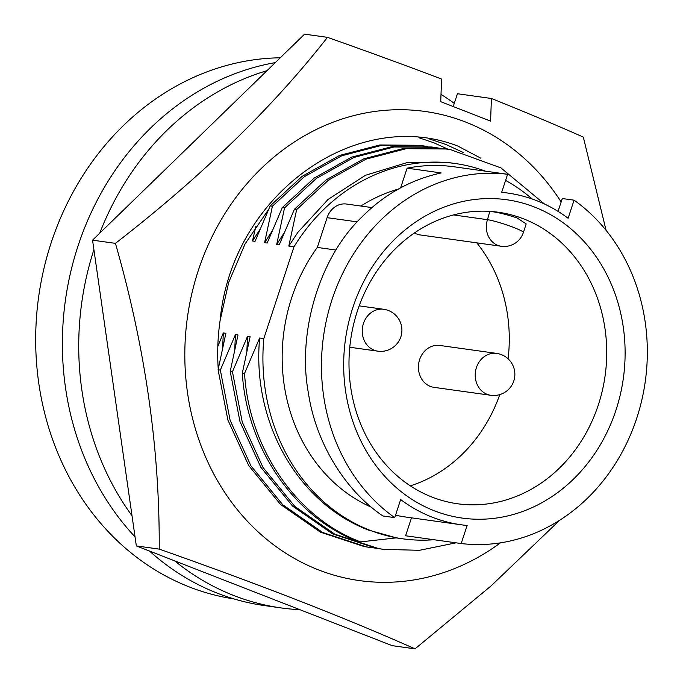 <?xml version="1.0" encoding="UTF-8"?>
<svg xmlns="http://www.w3.org/2000/svg" width="683" height="683" viewBox="0 0 683 683"><rect width="100%" height="100%" fill="white"/><g stroke="black" fill="none" stroke-linecap="round" stroke-linejoin="round"><path stroke-width="1.02" d="M268.573 209.468L245.077 243.916L228.694 282.378L220.08 320.694A199.291 173.969 98 0 0 218.244 368.991M500.391 542.865A236.847 206.753 -82 0 1 259.813 533.423A236.847 206.753 -82 0 1 198.326 270.442A236.847 206.753 -82 0 1 365.789 112.926A236.847 206.753 -82 0 1 561.17 201.963M606.094 230.359L583.308 137.087C555.791 124.895 525.159 112.029 491.419 98.489L490.582 121.122L440.731 101.682L441.568 79.049C405.241 65.261 367.206 51.362 327.481 37.352C272.167 107.974 201.485 176.649 115.436 243.361C145.197 347.152 159.796 449.072 159.216 549.106C259.95 584.58 345.231 617.825 415.051 648.85L491.034 585.946L559.676 520.25M115.436 243.361L92.547 240.16L304.592 34.15L327.481 37.352M92.547 240.16L136.335 545.913L159.216 549.106M136.335 545.913L392.162 645.648L415.051 648.85M453.247 106.463L457.431 93.733L491.419 98.489M220.08 320.694C231.537 195.372 355.331 106.155 457.917 146.111L480.883 158.234M429.479 139.008L445.82 144.429L463.125 152.42M418.884 137.735L433.722 142.738L448.398 149.355M222.649 347.451L223.324 332.937L217.817 346.426M234.756 349.141L235.43 334.627L220.336 370.092L218.09 369.776L225.885 333.295L223.324 332.937M246.862 350.831L247.545 336.318L232.442 371.783L230.197 371.467L237.991 334.986L235.43 334.627M360.581 541.901C295.705 517.586 248.919 447.228 244.548 373.473L242.311 373.157C246.683 446.921 293.468 517.279 358.336 541.585L360.581 541.901L396.447 537.854L368.299 530.025C297.165 502.731 251.771 421.351 259.651 338.017L263.809 338.597A189.481 165.397 98 0 0 369.921 530.256A189.481 165.397 98 0 0 402.594 538.793A189.481 165.397 98 0 0 433.987 539.741M532.211 199.009A189.481 165.397 98 0 0 505.591 180.406M242.311 373.157L250.106 336.676L247.545 336.318M372.004 207.598L346.52 204.038A20.302 17.724 98 0 0 327.097 217.664L317.313 247.425A167.489 146.205 98 0 0 371.518 507.29M411.499 517.834L405.6 535.771L461.179 543.54L467.129 525.466A167.489 146.205 -82 0 1 461.221 524.783A167.489 146.205 -82 0 1 432.339 517.227A167.489 146.205 -82 0 1 400.656 499.555L394.714 517.629A186.092 162.443 98 0 1 332.075 299.521A186.092 162.443 98 0 1 507.606 174.267L501.663 192.341A167.489 146.205 -82 0 1 507.571 193.024A167.489 146.205 -82 0 1 568.128 218.253L574.07 200.179L562.314 198.54L558.028 211.363M317.313 247.425L335.993 250.038M534.345 206.975A160.718 140.297 98 0 0 352.846 307.615A160.718 140.297 98 0 0 434.439 510.833A160.718 140.297 98 0 0 615.946 410.193A160.718 140.297 98 0 0 534.345 206.975M523.596 218.859A147.186 128.481 98 0 0 498.223 212.225A147.186 128.481 98 0 0 353.35 325.45A147.186 128.481 98 0 0 432.108 497.122A147.186 128.481 98 0 0 457.49 503.755A147.186 128.481 98 0 0 602.363 390.531A147.186 128.481 98 0 0 523.596 218.859M453.461 214.932L487.483 219.687A20.302 2.006 18.2 0 1 513.906 227.533A20.302 2.006 18.2 0 1 523.383 232.51A20.302 20.302 0 0 1 501.288 246.273A20.302 17.724 -82 0 1 497.787 245.359A20.302 17.724 -82 0 1 487.483 219.687L489.805 211.371M490.198 211.423C497.267 212.191 506.223 214.368 517.065 217.945L526.192 223.922L523.383 232.51M490.804 395.286L433.987 387.346A21.147 18.458 -82 0 1 419.61 359.659A21.147 18.458 -82 0 1 439.843 345.461L496.652 353.393A21.147 18.458 98 0 0 476.418 367.591A21.147 18.458 98 0 0 487.15 394.33A21.147 18.458 98 0 0 490.804 395.286A21.147 21.147 0 0 0 501.407 354.639A21.147 21.147 0 0 0 496.652 353.393M275.292 62.614A274.745 239.827 98 0 0 73.055 262.631A274.745 239.827 98 0 0 135.038 536.864M454.263 103.364A274.745 239.827 98 0 0 441.005 94.391M266.985 70.682A274.745 239.827 98 0 0 99.769 233.142M93.904 249.671A274.745 239.827 98 0 0 89.405 264.919A274.745 239.827 98 0 0 132.007 515.733M280.252 57.799A272.38 237.761 98 0 0 40.169 287.073A272.38 237.761 98 0 0 189.498 587.013A272.38 237.761 98 0 0 234.03 598.931M174.592 560.828A274.745 239.827 98 0 0 281.259 607.938A274.745 239.827 98 0 0 299.939 609.697M149.492 551.044A274.745 239.827 98 0 0 264.91 605.65L281.259 607.938M501.288 246.273L420.199 234.943A20.302 17.724 -82 0 1 414.444 232.937M410.321 485.844A147.186 128.481 98 0 0 499.785 394.603M508.092 358.823A147.186 128.481 98 0 0 476.785 242.849M461.179 543.54A186.092 162.443 98 0 0 636.718 418.286A186.092 162.443 98 0 0 574.07 200.179M507.606 174.267L452.018 166.498A186.092 162.443 98 0 0 407.102 168.172L441.167 172.936C410.696 179.689 384.333 194.322 362.092 216.818C319.781 256.902 296.883 332.237 308.451 393.323C315.58 441.329 343.984 489.856 382.958 515.981L394.714 517.629M395.517 515.178A167.489 146.205 98 0 0 405.634 517.014L461.221 524.783M407.102 168.172L400.656 187.791M398.257 189.114A167.489 146.205 98 0 0 360.88 206.044M485.476 171.177A189.481 165.397 98 0 0 455.023 163.485A189.481 165.397 98 0 0 293.989 246.794L263.809 338.597M259.651 338.017L244.548 373.473M255.886 226.201L252.488 240.997L255.049 241.355L270.186 205.899L272.423 206.215L264.594 242.687L267.155 243.046L282.292 207.589L284.538 207.905L276.709 244.377L279.27 244.736L294.407 209.28L296.644 209.596L288.815 246.068L297.882 232.314L328.062 199.453L365.448 175.292L406.701 162.725L447.732 162.46M288.815 246.068L293.989 246.794M296.644 209.596L328.523 180.09L366.037 159.13L406.308 148.663L446.016 149.005L451.019 149.79L500.938 167.898L544.462 204.012M456.065 542.823L419.464 550.302L383.658 549.371L378.536 548.569L334.824 534.191L294.868 506.453L263.075 467.582L242.243 422.043L232.442 371.783M294.407 209.28L326.278 179.783L363.8 158.815L404.063 148.356L443.771 148.689M381.421 549.055L376.29 548.253L332.587 533.875L292.623 506.137L260.838 467.266L240.006 421.727L230.197 371.467M276.709 244.377L284.026 233.082M284.538 207.905L316.408 178.4L353.931 157.44L394.193 146.973L433.91 147.306L439.809 148.262M376.606 548.304L366.43 546.87L322.718 532.492L282.753 504.754L250.968 465.891L230.137 420.352L220.336 370.092M282.292 207.589L314.171 178.084L351.685 157.124L391.957 146.666L431.665 146.999M369.307 547.365L364.184 546.562L320.472 532.185L280.517 504.447L248.723 465.575L227.891 420.036L218.09 369.776M264.594 242.687L271.911 231.392M272.423 206.215L304.302 176.709L341.824 155.741L382.087 145.283L421.795 145.616L427.703 146.572M270.186 205.899L302.057 176.393L339.579 155.434L379.842 144.967L419.558 145.308M252.488 240.997L259.805 229.701M383.684 309.279A21.147 18.458 98 0 0 363.441 323.477A21.147 18.458 98 0 0 374.182 350.217A21.147 18.458 98 0 0 377.827 351.164A21.147 21.147 0 0 0 388.439 310.517A21.147 21.147 0 0 0 383.684 309.279L359.173 305.856M327.097 217.664L357.252 221.873M396.123 537.888L402.594 538.793M349.781 347.246L377.827 351.164M501.706 192.213L507.571 193.024M447.724 162.46L455.023 163.485M445.888 148.979L443.643 148.672M383.778 549.388L381.532 549.072M433.782 147.289L431.536 146.982M371.663 547.698L369.426 547.382M421.667 145.599L419.43 145.283"/></g></svg>
